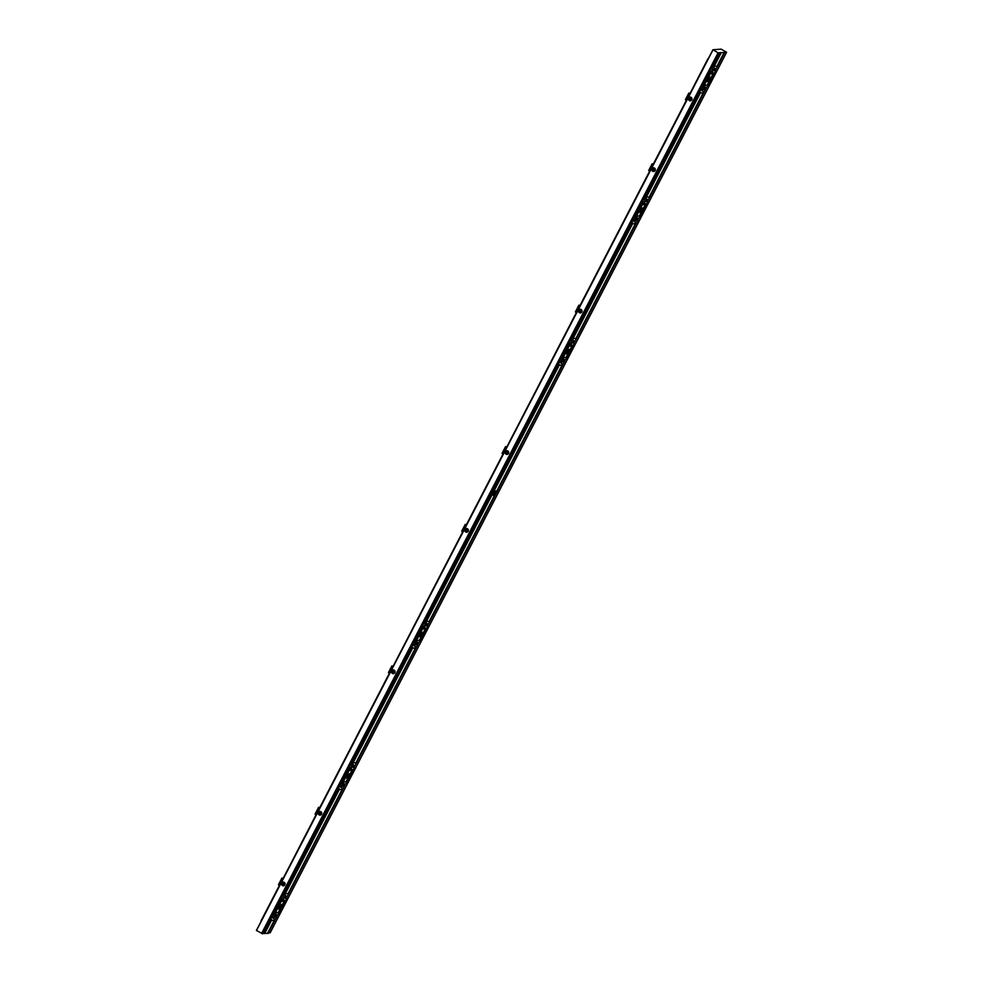 <?xml version="1.0" encoding="UTF-8"?>
<svg xmlns="http://www.w3.org/2000/svg" width="983" height="983" viewBox="0 0 983 983"><rect width="100%" height="100%" fill="white"/><g stroke="black" fill="none" stroke-linecap="round" stroke-linejoin="round"><path stroke-width="1.47" d="M640.597 210.411A2.666 0.664 119.8 0 0 640.068 212.66A2.666 0.664 119.8 0 0 641.973 210.681A2.666 0.664 119.8 0 0 642.722 208.04A2.666 0.664 119.8 0 0 640.597 210.411M649.972 196.723L648.288 199.905L647.392 199.881L648.092 200.323L645.72 200.2A3.268 0.823 -60.2 0 0 643.73 202.24L643.091 203.063L641.96 202.412M640.068 215.818L645.782 204.783L640.068 215.818L637.377 216.186L635.669 219.356L638.2 218.459A3.637 0.909 119.8 0 0 640.891 215.203L646.556 204.28A3.637 0.909 119.8 0 0 647.453 201.576L645.045 201.478L643.3 204.636L645.376 204.525M632.094 221.445A6.906 1.733 119.8 0 0 631.983 222.613L632.843 223.252A6.906 1.733 119.8 0 0 633.138 223.768A6.906 1.733 119.8 0 0 633.507 223.817L636.099 223.46L635.411 223.006L636.443 222.822L638.078 219.639M576.652 338.177L574.969 341.359L574.084 341.334L574.772 341.777L572.401 341.642A3.268 0.823 -60.2 0 0 570.41 343.694L569.771 344.505L568.641 343.866M574.121 343.042L574.772 341.777L574.121 343.042L571.725 342.92L569.98 346.09L572.462 346.237L566.749 357.259L564.058 357.64L562.35 360.798L564.881 359.901A3.637 0.909 119.8 0 0 567.572 356.645L573.236 345.721A3.637 0.909 119.8 0 0 574.133 343.018M558.774 362.899A6.906 1.733 119.8 0 0 558.663 364.066L559.524 364.693A6.906 1.733 119.8 0 0 559.819 365.209A6.906 1.733 119.8 0 0 560.187 365.258L562.78 364.902L562.092 364.447L563.124 364.275L564.758 361.093M430.013 621.072L428.33 624.254L427.445 624.217L428.133 624.672L425.762 624.537A3.268 0.823 -60.2 0 0 423.771 626.589L423.132 627.4L422.002 626.749M420.11 640.142L417.419 640.535L415.711 643.693L418.242 642.796A3.637 0.909 119.8 0 0 420.933 639.54L426.597 628.616A3.637 0.909 119.8 0 0 427.494 625.913L425.086 625.815L423.341 628.985L425.418 628.874M412.135 645.782A6.906 1.733 119.8 0 0 412.024 646.949L412.885 647.588A6.906 1.733 119.8 0 0 413.179 648.104A6.906 1.733 119.8 0 0 413.548 648.153L416.153 647.797L415.453 647.342L416.485 647.17L418.119 643.988M356.694 762.513L355.01 765.696L354.126 765.671L354.814 766.113L352.442 765.99A3.268 0.823 -60.2 0 0 350.452 768.03L349.813 768.841L348.682 768.202M346.778 781.608L352.504 770.574L346.79 781.596L344.099 781.976L342.391 785.147L344.922 784.25A3.637 0.909 119.8 0 0 347.626 780.994L353.278 770.058A3.637 0.909 119.8 0 0 354.175 767.367L351.767 767.256L350.022 770.426L352.098 770.316M338.828 787.236A6.906 1.733 119.8 0 0 338.705 788.403L339.565 789.03A6.906 1.733 119.8 0 0 339.86 789.558A6.906 1.733 119.8 0 0 340.229 789.607L342.821 789.251L342.133 788.784L343.165 788.612L344.8 785.429M288.867 893.35L287.183 896.533L286.299 896.508L286.999 896.951L284.615 896.828A3.268 0.823 119.8 0 0 282.637 898.867L281.986 899.678L280.868 899.04M286.348 898.204A3.637 0.909 -60.2 0 1 285.463 900.895L279.799 911.831A3.637 0.909 -60.2 0 1 277.108 915.087L274.576 915.984L276.284 912.814L278.975 912.433L284.689 901.411L282.195 901.264L283.952 898.093L286.336 898.229L286.987 896.951L286.336 898.229M276.985 916.267L275.351 919.449L274.318 919.621L275.007 920.076L272.414 920.444A6.906 1.733 -60.2 0 1 272.045 920.395A6.906 1.733 -60.2 0 1 271.75 919.867L270.89 919.24A6.906 1.733 -60.2 0 1 271.001 918.073M268.347 932.928L270.19 932.793L726.609 52.283L721.19 49.15L712.982 49.752L718.917 53.328L718.376 52.775L726.597 52.283L270.19 932.781M717.787 65.886L716.103 69.068L715.219 69.043L715.919 69.486L713.535 69.363A3.268 0.823 -60.2 0 0 711.557 71.403L710.906 72.226L709.787 71.575M715.255 70.764L715.919 69.486L715.255 70.764L712.859 70.629L711.114 73.799L713.597 73.946L707.883 84.98L705.192 85.349L703.484 88.519L706.015 87.622A3.637 0.909 119.8 0 0 708.718 84.366L714.383 73.442A3.637 0.909 119.8 0 0 715.268 70.739M699.921 90.608A6.906 1.733 119.8 0 0 699.798 91.775L700.67 92.402A6.906 1.733 119.8 0 0 700.953 92.93A6.906 1.733 119.8 0 0 701.334 92.98L703.926 92.623L703.226 92.169L704.258 91.984L705.905 88.802M703.914 92.623L649.751 197.141L647.404 197.018A6.906 1.733 119.8 0 0 646.064 197.73L645.045 197.411A6.906 1.733 119.8 0 0 643.914 198.652M637.746 220.278L638.409 219L637.746 220.278L635.116 220.634A3.268 0.823 -60.2 0 1 634.944 220.61A3.268 0.823 -60.2 0 1 635.178 218.73L643.091 203.063M576.431 338.582L636.112 223.46L576.431 338.582L574.084 338.459A6.906 1.733 119.8 0 0 572.757 339.184L571.725 338.852A6.906 1.733 119.8 0 0 570.595 340.093M647.428 201.589L648.092 200.323L647.441 201.601M567.277 351.853A2.666 0.664 119.8 0 0 566.749 354.101A2.666 0.664 119.8 0 0 568.653 352.123A2.666 0.664 119.8 0 0 569.403 349.481A2.666 0.664 119.8 0 0 567.277 351.853M564.439 361.707L561.797 362.088A3.268 0.823 -60.2 0 1 561.625 362.063A3.268 0.823 -60.2 0 1 561.871 360.183L569.771 344.505M429.78 621.477L562.792 364.902L429.792 621.477L427.445 621.354A6.906 1.733 119.8 0 0 426.118 622.067L425.086 621.748A6.906 1.733 119.8 0 0 423.956 622.989M564.439 361.719L565.102 360.442L564.439 361.719M493.957 493.294A2.666 0.664 119.8 0 0 493.429 495.555A2.666 0.664 119.8 0 0 495.334 493.577A2.666 0.664 119.8 0 0 496.083 490.935A2.666 0.664 119.8 0 0 493.957 493.294M347.331 776.189A2.666 0.664 119.8 0 0 346.79 778.45A2.666 0.664 119.8 0 0 348.707 776.472A2.666 0.664 119.8 0 0 349.444 773.818A2.666 0.664 119.8 0 0 347.331 776.189M344.48 786.056L345.144 784.778L344.48 786.056L341.851 786.425A3.268 0.823 -60.2 0 1 341.666 786.4A3.268 0.823 -60.2 0 1 341.912 784.52L349.813 768.841M416.141 647.797L356.473 762.931L354.126 762.808A6.906 1.733 119.8 0 0 352.799 763.521L351.767 763.189A6.906 1.733 119.8 0 0 350.636 764.43M282.821 895.267A6.906 1.733 -60.2 0 1 283.952 894.026L284.972 894.358A6.906 1.733 -60.2 0 1 286.311 893.645L288.646 893.756M342.821 789.251L288.646 893.768L342.834 789.238M420.65 634.748A2.666 0.664 119.8 0 0 420.11 636.996A2.666 0.664 119.8 0 0 422.014 635.018A2.666 0.664 119.8 0 0 422.764 632.376A2.666 0.664 119.8 0 0 420.65 634.748M417.8 644.615L418.463 643.337L417.8 644.615L415.17 644.983A3.268 0.823 -60.2 0 1 414.986 644.959A3.268 0.823 -60.2 0 1 415.231 643.079L423.132 627.4M428.133 624.66L427.47 625.938L428.133 624.672M653.056 164.591L686.306 100.696L653.24 164.861M649.8 171.509L579.921 306.303M579.737 306.045L649.652 171.423M576.48 312.95L506.601 447.756M576.185 312.877L506.454 447.67L576.333 312.864M503.161 454.404L466.089 525.278L502.866 454.318M466.274 525.549L503.013 454.318M319.635 808.444L389.514 673.638M389.366 673.552L319.45 808.173M392.954 666.99L462.833 532.196M462.686 532.11L392.807 666.904L462.551 532.11M717.553 66.303L724.483 52.947L717.565 66.303L715.219 66.18A6.906 1.733 119.8 0 0 713.891 66.893L712.872 66.574A6.906 1.733 119.8 0 0 711.741 67.815M705.573 89.428L706.236 88.163L705.573 89.441L702.943 89.797A3.268 0.823 -60.2 0 1 702.759 89.772A3.268 0.823 -60.2 0 1 703.005 87.892L710.906 72.226M708.424 79.562A2.666 0.664 119.8 0 0 707.895 81.822A2.666 0.664 119.8 0 0 709.8 79.844A2.666 0.664 119.8 0 0 710.537 77.202A2.666 0.664 119.8 0 0 708.424 79.562M420.11 640.154L425.823 629.12L420.11 640.154M263.161 933.199L268.089 933.445L275.007 920.088L268.089 933.445M281.986 899.678L274.085 915.357A3.268 0.823 119.8 0 0 273.852 917.237A3.268 0.823 119.8 0 0 274.024 917.262L276.653 916.906L277.317 915.628L276.665 916.893M279.504 907.026A2.666 0.664 119.8 0 0 278.975 909.287A2.666 0.664 119.8 0 0 280.88 907.309A2.666 0.664 119.8 0 0 281.63 904.667A2.666 0.664 119.8 0 0 279.504 907.026M284.271 901.153L278.963 912.445M707.883 84.98L713.191 73.688M282.453 899.937L284.271 900.981L282.465 899.937M282.981 879.158L316.194 815.091M316.047 815.005L282.834 879.072L315.912 815.005M261.281 921.034L279.541 885.806M689.906 94.135L707.92 58.759M708.006 58.833L689.747 94.049L707.907 58.747M256.391 930.446L712.81 49.936L256.391 930.446L262.83 933.838L719.237 53.328L262.83 933.825M654.408 168.044A1.855 1.769 -94.2 0 0 651.803 169.801A1.855 1.769 -94.2 0 0 655.12 170.563A1.855 1.769 -94.2 0 0 654.408 168.044M581.088 309.485A1.855 1.769 -94.2 0 0 578.483 311.242A1.855 1.769 -94.2 0 0 581.801 312.004A1.855 1.769 -94.2 0 0 581.088 309.485M507.769 450.939A1.855 1.769 -94.2 0 0 505.164 452.696A1.855 1.769 -94.2 0 0 508.481 453.458A1.855 1.769 -94.2 0 0 507.769 450.939M320.802 811.626A1.855 1.769 -94.2 0 0 318.197 813.383A1.855 1.769 -94.2 0 0 321.699 813.654A1.855 1.769 -94.2 0 0 320.802 811.626M394.122 670.173A1.855 1.769 -94.2 0 0 391.517 671.93A1.855 1.769 -94.2 0 0 395.019 672.2A1.855 1.769 -94.2 0 0 394.122 670.173M467.441 528.731A1.855 1.769 -94.2 0 0 464.836 530.488A1.855 1.769 -94.2 0 0 468.338 530.759A1.855 1.769 -94.2 0 0 467.441 528.731M691.074 97.317A1.855 1.769 -94.2 0 0 688.456 99.074A1.855 1.769 -94.2 0 0 691.958 99.344A1.855 1.769 -94.2 0 0 691.074 97.317M284.148 882.341A1.855 1.769 -94.2 0 0 281.543 884.098A1.855 1.769 -94.2 0 0 285.033 884.368A1.855 1.769 -94.2 0 0 284.148 882.341M283.313 882.12A1.855 1.769 -94.2 0 0 283.583 885.806M690.238 97.084A1.855 1.769 -94.2 0 0 690.508 100.782M466.606 528.498A1.855 1.769 -94.2 0 0 466.876 532.196M393.298 669.951A1.855 1.769 -94.2 0 0 393.569 673.638M319.979 811.393A1.855 1.769 -94.2 0 0 320.249 815.079M507.203 454.392A1.855 1.769 85.8 0 1 506.933 450.706M580.523 312.95A1.855 1.769 85.8 0 1 580.253 309.264M653.842 171.497A1.855 1.769 85.8 0 1 653.572 167.81M282.846 883.594A0.946 0.909 -94.2 0 0 284.48 884.405A0.946 0.909 -94.2 0 0 284.075 883.09A0.946 0.909 -94.2 0 0 282.846 883.594M282.993 883.631L283.006 884.282A0.823 0.786 -94.2 0 0 283.104 884.454L283.657 884.761A0.823 0.786 -94.2 0 0 283.841 884.761L284.37 884.43A0.823 0.786 -94.2 0 0 284.456 884.245L284.443 883.606A0.823 0.786 -94.2 0 0 284.345 883.434L283.804 883.115A0.823 0.786 -94.2 0 0 283.608 883.127L283.079 883.459A0.823 0.786 -94.2 0 0 282.993 883.631L283.448 883.606A0.823 0.786 -94.2 0 0 283.46 884.245L283.448 883.606M284.124 883.115A0.823 0.786 -94.2 0 0 284.21 884.688M284.579 885.278A1.561 1.487 85.8 0 1 282.502 883.189A1.561 1.487 85.8 0 1 284.37 882.501M282.723 883.385A1.155 1.106 -94.2 0 0 283.718 885.093A1.155 1.106 -94.2 0 0 284.628 883.348A1.155 1.106 -94.2 0 0 282.723 883.385M466.139 529.972A0.946 0.909 -94.2 0 0 467.785 530.783A0.946 0.909 -94.2 0 0 467.367 529.468A0.946 0.909 -94.2 0 0 466.139 529.972M466.286 530.021L466.311 530.66A0.823 0.786 -94.2 0 0 466.409 530.832L466.95 531.152A0.823 0.786 -94.2 0 0 467.146 531.139L467.662 530.808A0.823 0.786 -94.2 0 0 467.761 530.636L467.736 529.984A0.823 0.786 -94.2 0 0 467.638 529.812L467.097 529.505A0.823 0.786 -94.2 0 0 466.9 529.505L466.384 529.837A0.823 0.786 -94.2 0 0 466.286 530.021L466.741 529.984A0.823 0.786 -94.2 0 0 466.765 530.636L466.741 529.984M467.416 529.505A0.823 0.786 -94.2 0 0 467.503 531.078M466.384 529.837L466.999 529.505M467.871 531.668A1.561 1.487 85.8 0 1 465.795 529.567A1.561 1.487 85.8 0 1 467.662 528.879M466.016 529.776A1.155 1.106 -94.2 0 0 467.023 531.484A1.155 1.106 -94.2 0 0 467.92 529.726A1.155 1.106 -94.2 0 0 466.016 529.776M506.577 451.983A0.946 0.909 -94.2 0 0 506.835 453.335A0.946 0.909 -94.2 0 0 508.113 452.991A0.946 0.909 -94.2 0 0 506.577 451.983M506.7 452.045A0.823 0.786 -94.2 0 0 506.614 452.217L506.626 452.868A0.823 0.786 -94.2 0 0 506.736 453.04L507.277 453.347A0.823 0.786 -94.2 0 0 507.461 453.347L507.99 453.016A0.823 0.786 -94.2 0 0 508.088 452.844L508.064 452.192A0.823 0.786 -94.2 0 0 507.965 452.02L507.425 451.701A0.823 0.786 -94.2 0 0 507.228 451.713L506.835 451.725M507.425 451.701L507.719 451.689A0.823 0.786 -94.2 0 0 507.83 453.274M506.626 452.868L507.068 452.192A0.823 0.786 -94.2 0 0 507.093 452.831M508.199 453.863A1.561 1.487 85.8 0 1 506.122 451.775A1.561 1.487 85.8 0 1 507.99 451.086M506.343 451.971A1.155 1.106 -94.2 0 0 507.339 453.691A1.155 1.106 -94.2 0 0 508.248 451.934A1.155 1.106 -94.2 0 0 506.343 451.971M689.771 98.558A0.946 0.909 -94.2 0 0 691.405 99.369A0.946 0.909 -94.2 0 0 690.988 98.054A0.946 0.909 -94.2 0 0 689.771 98.558M689.906 98.607L689.931 99.258A0.823 0.786 -94.2 0 0 690.029 99.418L690.57 99.738A0.823 0.786 -94.2 0 0 690.766 99.738L691.295 99.394A0.823 0.786 -94.2 0 0 691.381 99.222L691.368 98.57A0.823 0.786 -94.2 0 0 691.258 98.398L690.717 98.091A0.823 0.786 -94.2 0 0 690.533 98.091L690.005 98.435A0.823 0.786 -94.2 0 0 689.906 98.607L690.373 98.57A0.823 0.786 -94.2 0 0 690.385 99.222L690.373 98.57M691.049 98.091A0.823 0.786 -94.2 0 0 691.123 99.664M690.005 98.435L690.619 98.091M691.491 100.254A1.561 1.487 85.8 0 1 689.427 98.153A1.561 1.487 85.8 0 1 691.295 97.464M689.636 98.361A1.155 1.106 -94.2 0 0 690.644 100.069A1.155 1.106 -94.2 0 0 691.553 98.312A1.155 1.106 -94.2 0 0 689.636 98.361M506.073 448.764L505.225 448.273L502.927 452.708L503.775 453.2M506.429 448.088L505.532 446.675A4.03 1.02 119.8 0 1 505.606 446.626L506.429 447.044A4.03 1.02 119.8 0 0 506.306 447.13L506.528 447.253M503.493 453.753L502.927 452.708M503.308 454.097L502.829 453.827A4.03 1.02 119.8 0 0 502.878 453.888L502.08 453.421A4.03 1.02 119.8 0 0 502.08 453.421L502.534 453.2M505.471 447.535L505.225 448.273M502.055 453.384L505.532 446.675M512.807 453.728L513.126 452.377L511.86 453.802L510.804 456.567L512.807 453.728M689.378 95.142L688.518 94.651L686.22 99.086L687.08 99.578M689.722 94.479L688.825 93.066A4.03 1.02 119.8 0 1 688.899 93.016L689.722 93.434A4.03 1.02 119.8 0 0 689.599 93.508L689.833 93.643M686.798 100.131L686.22 99.086M686.613 100.487L686.134 100.205A4.03 1.02 119.8 0 0 686.171 100.278L685.372 99.811A4.03 1.02 119.8 0 1 685.348 99.762L685.839 99.578M688.764 93.926L688.518 94.651M685.348 99.762L688.825 93.066M696.111 100.119L696.431 98.767L695.153 100.18L694.109 102.945L696.111 100.119M465.758 526.556L464.898 526.065L462.6 530.501L463.46 530.992M466.102 525.88L465.205 524.467A4.03 1.02 119.8 0 1 465.278 524.418L466.102 524.848A4.03 1.02 119.8 0 0 465.979 524.922L466.212 525.045M463.165 531.545L462.6 530.501M462.981 531.901L462.501 531.619A4.03 1.02 119.8 0 0 462.551 531.692L461.752 531.213A4.03 1.02 119.8 0 1 461.727 531.176L462.207 530.992M465.143 525.34L464.898 526.065M461.727 531.176L465.205 524.467M472.479 531.52L472.798 530.181L471.533 531.594L470.488 534.359L472.479 531.52M282.453 880.178L281.605 879.687L279.307 884.122L280.155 884.602M282.809 879.502L281.9 878.089A4.03 1.02 119.8 0 1 281.974 878.04L282.797 878.458A4.03 1.02 119.8 0 0 282.686 878.532L282.907 878.667M279.872 885.155L279.307 884.122M279.688 885.511L279.209 885.241A4.03 1.02 119.8 0 0 279.258 885.302L278.459 884.835A4.03 1.02 119.8 0 1 278.435 884.786L278.914 884.614M281.851 878.949L281.605 879.687M278.435 884.786L281.9 878.089M289.186 885.142L289.506 883.791L288.24 885.216L287.183 887.968L289.186 885.142M392.831 671.426A0.946 0.909 -94.2 0 0 394.466 672.237A0.946 0.909 -94.2 0 0 394.048 670.922A0.946 0.909 -94.2 0 0 392.831 671.426M392.967 671.463L392.991 672.114A0.823 0.786 -94.2 0 0 393.089 672.286L393.63 672.593A0.823 0.786 -94.2 0 0 393.827 672.593L394.343 672.261A0.823 0.786 -94.2 0 0 394.441 672.077L394.416 671.438A0.823 0.786 -94.2 0 0 394.318 671.266L393.778 670.947A0.823 0.786 -94.2 0 0 393.593 670.959L393.065 671.291A0.823 0.786 -94.2 0 0 392.967 671.463L393.421 671.426A0.823 0.786 -94.2 0 0 393.446 672.077L393.421 671.426M394.097 670.947A0.823 0.786 -94.2 0 0 394.183 672.519M393.065 671.291L393.679 670.947M394.552 673.109A1.561 1.487 85.8 0 1 392.475 671.02A1.561 1.487 85.8 0 1 394.343 670.332M392.696 671.217A1.155 1.106 -94.2 0 0 393.704 672.925A1.155 1.106 -94.2 0 0 394.601 671.18A1.155 1.106 -94.2 0 0 392.696 671.217M653.105 169.285A0.946 0.909 -94.2 0 0 654.752 170.096A0.946 0.909 -94.2 0 0 654.334 168.781A0.946 0.909 -94.2 0 0 653.105 169.285M653.253 169.334L653.265 169.973A0.823 0.786 -94.2 0 0 653.363 170.145L653.916 170.464A0.823 0.786 -94.2 0 0 654.1 170.452L654.629 170.12A0.823 0.786 -94.2 0 0 654.727 169.948L654.703 169.297A0.823 0.786 -94.2 0 0 654.604 169.125L654.064 168.818A0.823 0.786 -94.2 0 0 653.867 168.818L653.339 169.15A0.823 0.786 -94.2 0 0 653.253 169.334L653.707 169.297A0.823 0.786 -94.2 0 0 653.732 169.948L653.707 169.297M654.383 168.818A0.823 0.786 -94.2 0 0 654.469 170.378M653.339 169.15L653.965 168.806M654.838 170.968A1.561 1.487 85.8 0 1 652.761 168.879A1.561 1.487 85.8 0 1 654.629 168.191M652.982 169.088A1.155 1.106 -94.2 0 0 653.978 170.796A1.155 1.106 -94.2 0 0 654.887 169.039A1.155 1.106 -94.2 0 0 652.982 169.088M579.786 310.739A0.946 0.909 -94.2 0 0 581.432 311.537A0.946 0.909 -94.2 0 0 581.014 310.235A0.946 0.909 -94.2 0 0 579.786 310.739M579.933 310.775L579.945 311.427A0.823 0.786 -94.2 0 0 580.044 311.599L580.597 311.906A0.823 0.786 -94.2 0 0 580.781 311.906L581.309 311.562A0.823 0.786 -94.2 0 0 581.408 311.39L581.383 310.739A0.823 0.786 -94.2 0 0 581.285 310.567L580.744 310.259A0.823 0.786 -94.2 0 0 580.548 310.259L580.019 310.603A0.823 0.786 -94.2 0 0 579.933 310.775L580.388 310.739A0.823 0.786 -94.2 0 0 580.412 311.39L580.388 310.739M581.064 310.259A0.823 0.786 -94.2 0 0 581.15 311.832L580.781 311.906M581.518 312.422A1.561 1.487 85.8 0 1 579.442 310.321A1.561 1.487 85.8 0 1 581.309 309.633M579.663 310.53A1.155 1.106 -94.2 0 0 580.658 312.238A1.155 1.106 -94.2 0 0 581.567 310.493A1.155 1.106 -94.2 0 0 579.663 310.53M319.512 812.867A0.946 0.909 -94.2 0 0 321.146 813.678A0.946 0.909 -94.2 0 0 320.728 812.363A0.946 0.909 -94.2 0 0 319.512 812.867M319.647 812.916L319.672 813.555A0.823 0.786 -94.2 0 0 319.77 813.727L320.311 814.047A0.823 0.786 -94.2 0 0 320.507 814.035L321.036 813.703A0.823 0.786 -94.2 0 0 321.122 813.531L321.097 812.88A0.823 0.786 -94.2 0 0 320.999 812.708L320.458 812.4A0.823 0.786 -94.2 0 0 320.274 812.4L319.745 812.732A0.823 0.786 -94.2 0 0 319.647 812.916L320.102 812.88A0.823 0.786 -94.2 0 0 320.126 813.531L320.102 812.88M320.458 812.4L320.753 812.376A0.823 0.786 -94.2 0 0 320.863 813.961M319.745 812.732L320.36 812.388M321.232 814.551A1.561 1.487 85.8 0 1 319.156 812.462A1.561 1.487 85.8 0 1 321.023 811.774M319.377 812.671A1.155 1.106 -94.2 0 0 320.384 814.379A1.155 1.106 -94.2 0 0 321.294 812.622A1.155 1.106 -94.2 0 0 319.377 812.671M579.392 307.31L578.545 306.831L576.247 311.255L577.095 311.746M579.749 306.647L578.852 305.234A4.03 1.02 119.8 0 1 578.926 305.185L579.749 305.602A4.03 1.02 119.8 0 0 579.626 305.676L579.847 305.811M576.812 312.299L576.247 311.255M576.628 312.655L576.149 312.385A4.03 1.02 119.8 0 0 576.198 312.447L575.399 311.98A4.03 1.02 119.8 0 1 575.374 311.93L575.854 311.746M578.79 306.094L578.545 306.831M575.374 311.93L578.852 305.234M586.126 312.287L586.446 310.935L585.18 312.348L584.123 315.113L586.126 312.287M319.119 809.451L318.259 808.96L315.961 813.396L316.821 813.887M319.463 808.776L318.566 807.362A4.03 1.02 119.8 0 1 318.639 807.313L319.463 807.731A4.03 1.02 119.8 0 0 319.34 807.817L319.573 807.94M316.526 814.44L315.961 813.396M316.354 814.784L315.875 814.514A4.03 1.02 119.8 0 0 315.912 814.575L315.113 814.108A4.03 1.02 119.8 0 1 315.088 814.071L315.568 813.887M318.504 808.223L318.259 808.96M315.088 814.071L318.566 807.362M325.852 814.415L326.159 813.076L324.894 814.489L323.849 817.254L325.852 814.415M392.438 668.01L391.578 667.518L389.28 671.954L390.14 672.433M392.782 667.334L391.885 665.921A4.03 1.02 119.8 0 1 391.959 665.872L392.782 666.29A4.03 1.02 119.8 0 0 392.659 666.363L392.893 666.499M389.846 672.986L389.28 671.954M389.661 673.343L389.182 673.072A4.03 1.02 119.8 0 0 389.231 673.134L388.432 672.667A4.03 1.02 119.8 0 1 388.408 672.618L388.887 672.433M391.824 666.781L391.578 667.518M388.408 672.618L391.885 665.921M399.172 672.974L399.479 671.622L398.213 673.036L397.169 675.8L399.172 672.974M652.712 165.869L651.864 165.377L649.566 169.813L650.414 170.305M653.068 165.193L652.171 163.78A4.03 1.02 119.8 0 1 652.245 163.731L653.056 164.149A4.03 1.02 119.8 0 0 652.945 164.235L653.167 164.358M650.132 170.858L649.566 169.813M649.947 171.202L649.468 170.931A4.03 1.02 119.8 0 0 649.517 170.993L648.719 170.526A4.03 1.02 119.8 0 1 648.694 170.489L649.173 170.305M652.11 164.64L651.864 165.377M648.694 170.489L652.171 163.78M659.446 170.833L659.765 169.494L658.499 170.907L657.443 173.672L659.446 170.833M649.161 197.067L703.275 92.648M649.247 197.104L703.373 92.672M637.107 220.303L637.77 219.037M637.205 220.327L637.856 219.062M575.927 338.545L635.546 223.51M575.841 338.521L635.46 223.485M646.937 201.564L647.588 200.286M646.839 201.527L647.502 200.249M649.333 197.128L703.459 92.697M637.291 220.352L637.955 219.074M576.013 338.582L635.645 223.534M647.023 201.589L647.674 200.311M635.178 218.73L643.73 202.24M572.524 339.184L632.696 223.092M572.757 339.184L632.843 223.252M639.417 215.855L645.192 204.71M571.959 338.852L584.258 315.113M585.88 310.603L586.446 310.935L632.118 222.772M571.725 338.852L584.049 315.076M586.261 310.825L631.983 222.613M635.46 217.771L634.342 217.132M639.515 215.867L645.278 204.747M563.787 361.756L564.451 360.478M563.886 361.781L564.537 360.503M429.288 621.44L562.227 364.963M429.202 621.416L562.141 364.939M573.617 343.006L574.269 341.728M573.531 342.981L574.183 341.703M639.601 215.891L645.364 204.771M563.972 361.793L564.635 360.528M429.374 621.465L562.325 364.988M573.703 343.03L574.355 341.765M561.871 360.183L570.41 343.694M425.897 622.067L559.376 364.546M426.118 622.067L559.524 364.693M566.097 357.296L571.873 346.163M425.32 621.748L470.611 534.359M472.786 530.169L510.939 456.567M512.561 452.057L513.126 452.377L558.811 364.214M425.086 621.748L470.415 534.31M472.614 530.07L510.73 456.517M512.942 452.266L558.663 364.066M562.141 359.225L561.023 358.574M343.841 786.093L344.492 784.815M343.927 786.117L344.591 784.839M355.883 762.857L415.502 647.834M355.969 762.882L415.588 647.858M288.142 893.719L342.281 789.3M288.056 893.694L342.182 789.275M353.659 767.342L354.31 766.076M353.573 767.318L354.224 766.04M344.013 786.142L344.677 784.864M356.055 762.919L415.686 647.871M288.228 893.756L342.367 789.324M353.745 767.379L354.396 766.101M354.15 767.391L354.814 766.113L354.163 767.391M284.173 894.026L287.319 887.981M288.941 883.471L289.506 883.791L323.972 817.254M325.594 812.744L326.159 813.076L338.852 788.55M283.952 894.026L287.11 887.932M289.309 883.68L323.776 817.205M325.975 812.966L338.705 788.403M342.182 783.562L341.064 782.91M284.751 894.358L339.43 788.882M352.799 763.521L412.885 647.588M352.578 763.521L412.737 647.441M284.972 894.358L339.565 789.03M417.148 644.651L417.812 643.374M417.247 644.664L417.91 643.398M566.196 357.321L571.959 346.188M346.151 781.632L351.914 770.5M346.237 781.657L352 770.525M426.978 625.901L427.63 624.623M426.892 625.864L427.544 624.598M417.333 644.688L417.996 643.423M566.282 357.345L572.045 346.225M346.323 781.682L352.086 770.561M427.064 625.925L427.716 624.66M351.767 763.189L397.095 675.763M399.295 671.512L412.024 646.949M352 763.189L397.292 675.8M398.914 671.303L399.479 671.622L412.172 647.109M415.502 642.108L414.384 641.469M646.064 197.73L700.67 92.402M645.843 197.73L700.523 92.255M341.912 784.52L350.452 768.03M712.872 66.574L720.084 52.652M713.093 66.561L720.269 52.726M703.275 86.934L702.157 86.295M713.67 66.893L720.846 53.057M713.891 66.893L721.03 53.131M703.005 87.892L711.557 71.403M716.976 66.23L723.881 52.922M704.934 89.465L705.585 88.2M707.244 85.005L713.019 73.872M714.666 70.69L715.329 69.412M717.062 66.266L723.967 52.947M705.02 89.49L705.683 88.212M419.471 640.191L425.234 629.059M419.557 640.216L425.32 629.083M714.752 70.715L715.415 69.449M717.148 66.291L724.053 52.971M705.106 89.514L705.769 88.237M419.643 640.228L425.406 629.108M714.838 70.751L715.501 69.474M645.045 197.411L657.369 173.622M659.581 169.383L694.035 102.908M696.234 98.656L699.798 91.775M645.278 197.399L657.578 173.672M659.2 169.162L659.765 169.494L694.231 102.945M696.406 98.755L699.945 91.935M263.665 933.162L270.89 919.24M263.849 933.236L271.025 919.388M274.368 914.399L273.237 913.748M264.427 933.555L271.603 919.719M274.085 915.357L282.637 898.867M415.231 643.079L423.771 626.589M264.611 933.641L271.75 919.867M278.324 912.47L284.099 901.337M285.746 898.155L286.409 896.877M276.014 916.93L276.678 915.652M278.422 912.494L284.185 901.362M276.1 916.955L276.764 915.677M285.832 898.179L286.495 896.914M267.462 933.432L274.368 920.113M267.548 933.457L274.454 920.137M707.33 85.029L713.105 73.909M278.508 912.519L284.271 901.399M276.198 916.979L276.862 915.701M285.918 898.216L286.581 896.938M267.646 933.481L274.54 920.162M707.428 85.054L713.191 73.934M261.134 920.948L279.381 885.72M256.489 930.52L712.908 50.022M261.589 933.445L717.995 52.947M261.699 933.506L718.106 52.996M262.51 933.825L718.917 53.328M262.584 933.85L718.991 53.34M271.443 917.213L275.351 919.449M282.613 895.673L284.615 896.828M283.534 894.444L287.183 896.533M275.191 913.981L277.108 915.087M282.772 899.359L285.463 900.895M712.454 66.979L716.103 69.068M711.532 68.208L713.535 69.363M700.363 89.748L704.258 91.984M700.719 92.635L701.334 92.98M711.68 71.894L714.383 73.442M704.111 86.529L706.015 87.622M713.203 73.516L711.373 72.472L713.191 73.516M412.59 644.934L416.485 647.17M424.681 622.153L428.33 624.254M423.747 623.382L425.762 624.537M423.906 627.068L426.597 628.616M416.325 641.702L418.242 642.796M423.599 627.645L425.406 628.69L423.599 627.645M339.27 786.375L343.165 788.612M351.361 763.607L355.01 765.696M350.427 764.835L352.442 765.99M350.587 768.509L353.278 770.058M343.018 783.144L344.922 784.25M350.28 769.099L352.086 770.131L350.28 769.099M571.32 339.27L574.969 341.359M570.386 340.499L572.401 341.642M559.229 362.039L563.124 364.275M570.545 344.173L573.236 345.721M562.964 358.807L564.881 359.901M570.238 344.763L572.045 345.795L570.238 344.75M644.639 197.816L648.288 199.905M643.705 199.045L645.72 200.2M632.548 220.585L636.443 222.822M643.865 202.731L646.556 204.28M636.284 217.366L638.2 218.459M645.376 204.353L643.558 203.309L645.364 204.353M649.751 197.141L703.926 92.623M356.473 762.931L416.153 647.797M566.749 357.259L572.462 346.225M653.044 164.616L686.171 100.696M579.724 306.057L649.505 171.423M319.438 808.198L389.231 673.564M261.036 920.862L279.246 885.732M273.852 917.237L271.984 916.168M702.759 89.772L700.904 88.703M414.986 644.959L413.13 643.89M341.666 786.4L339.811 785.331M561.625 362.063L559.769 360.994M634.944 220.61L633.077 219.541"/></g></svg>
